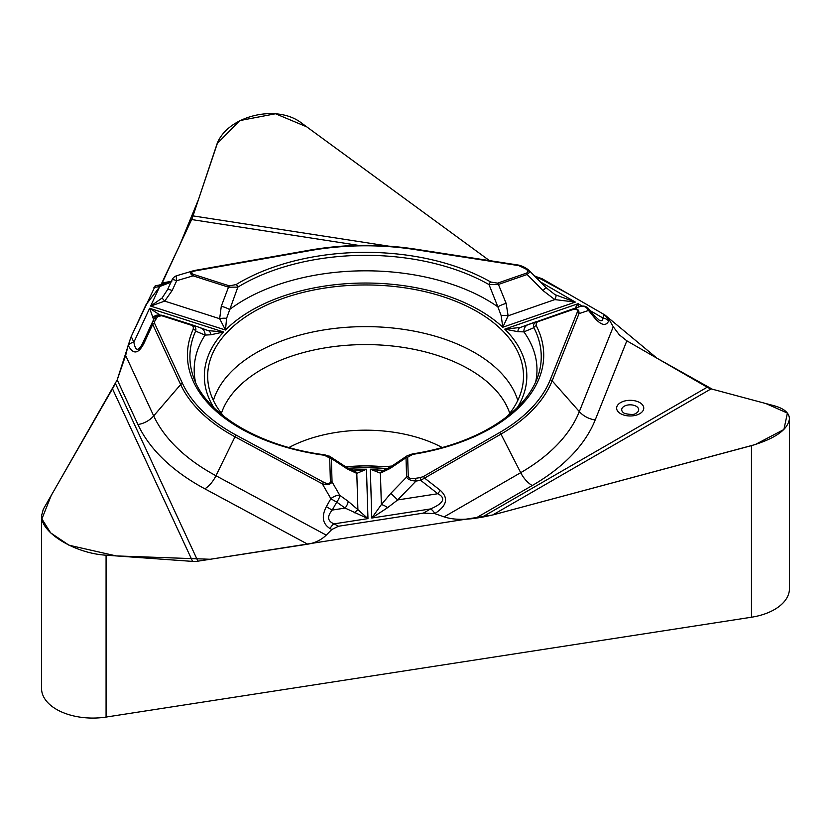 <?xml version="1.0" encoding="UTF-8"?>
<svg xmlns="http://www.w3.org/2000/svg" width="831" height="831" viewBox="0 0 831 831"><rect width="100%" height="100%" fill="white"/><g stroke="black" fill="none" stroke-linecap="round" stroke-linejoin="round"><path stroke-width="1.25" d="M751.453 617.225L751.453 445.645C775.219 438.591 787.881 429.658 789.45 418.834L789.45 588.639A51.262 29.594 0 0 1 751.453 617.225L106.077 717.07A51.262 29.594 0 0 1 41.55 688.484L41.55 515.771C40.574 532.474 74.977 553.488 106.077 555.191L106.077 717.07M751.453 445.645L492.648 514.991L482.011 517.225L707.202 387.215L626.844 340.824L595.214 419.925A235.672 136.066 180 0 1 532.224 485.533A21.274 12.278 60 0 1 520.705 472.673L500.968 434.114L420.673 480.339A2.566 0.54 -98.8 0 0 420.05 477.628L423.291 476.61L499.576 432.567A189.499 109.412 0 0 0 550.226 379.819L577.078 312.664C578.054 309.506 576.506 308.519 572.424 309.714L537.75 321.742L536.172 322.906L536.255 325.742A178.146 102.847 180 0 1 412.747 454.38L407.668 457.227L408.25 476.568C408.665 478.272 411.033 478.874 415.355 478.355L420.05 477.628M532.224 485.533L475.602 518.222L482.011 517.225M475.602 518.222C462.95 520.061 452.459 519.614 444.118 516.882L434.717 513.6L423.332 513.122L338.508 526.241L331.798 529.524L326.251 535.122C321.337 539.901 315.146 542.923 307.688 544.191L204.852 488.825A235.672 136.066 180 0 1 137.936 424.527A21.274 16.776 155.1 0 0 153.683 415.895L180.639 384.556L152.717 324.391L152.385 322.241A2.566 2.026 24.9 0 1 154.711 321.223L154.608 323.352L182.54 383.517A189.499 109.412 0 0 0 236.336 435.215L323.643 482.219C327.892 484.286 330.146 484.006 330.395 481.367L329.689 458.016L324.443 455.274A178.146 102.847 180 0 1 193.228 329.19L193.332 326.687L191.909 325.388L161.681 315.718L157.63 316.538L154.711 321.223M41.55 515.771L43.295 509.237L115.488 383.579L197.923 561.174L307.688 544.191M197.923 561.174A21.274 16.776 -24.9 0 1 192.605 561.403L106.077 555.191M358.66 245.394L191.618 219.55A21.274 4.498 98.8 0 0 193.041 215.894L216.226 146.339C224.609 116.693 276.235 102.857 301.985 123.362L489.459 260.602L306.712 126.821L275.518 113.764L239.847 120.578L217.327 143.462L198.567 199.305L179.496 245.664L160.238 286.342M595.214 419.925A21.274 16.921 21.8 0 1 579.332 411.605L613.257 326.77L609.196 319.686L604.282 314.606L542.186 278.759L534.645 276.089M613.257 326.77L619.344 334.862L626.844 340.824M707.202 387.215A21.274 12.278 -120 0 0 711.097 388.866L774.44 405.84C784.215 408.603 789.221 412.934 789.45 418.834M347.68 466.71A112.777 65.109 180 0 1 383.486 466.71M137.936 424.527L117.213 379.871L51.169 495.588L41.893 518.928L50.618 532.848L68.994 545.209L116.174 555.918L210.264 559.263L492.648 514.991L755.192 444.575L783.903 429.502L787.404 413.09L765.818 403.534L712.292 389.188L656.968 358.213L605.176 315.188M117.213 379.871L125.647 355.491L128.171 345.322A7.687 6.066 -24.9 0 1 133.874 342.227C135.515 351.316 138.465 351.617 142.724 343.13L153.642 319.53C155.272 316.466 157.848 315.011 161.37 315.178M155.345 285.76L131.215 336.513L128.171 345.322C133.168 354.806 138.445 354.089 144.012 343.203A7.687 0.883 -155.2 0 0 142.724 343.13M161.339 284.638L162.201 282.935L171.196 281.345M191.618 219.55L162.201 282.935M223.944 416.445A157.911 91.171 180 0 1 207.864 380.64A157.911 91.171 180 0 1 301.56 292.792A157.911 91.171 180 0 1 477.243 311.667A157.911 91.171 180 0 1 523.301 380.64A157.911 91.171 180 0 1 507.211 416.445M392.045 466.014A157.911 91.171 180 0 1 345.26 466.544M423.291 476.61A2.566 1.475 -120 0 1 424.672 478.157L440.129 490.217C448.823 497.977 447.026 505.767 434.748 513.579A7.687 4.435 -120 0 0 430.583 508.936C443.754 503.202 446.174 498.133 437.833 493.728L420.673 480.339L415.978 481.066C410.67 480.64 407.543 479.31 406.598 477.077A2.566 2.088 -1.7 0 1 408.25 476.568M598.725 319.914L599.182 320.164C601.623 321.348 602.88 320.631 602.932 318.013A7.687 6.118 21.8 0 1 608.666 321.015C605.882 326.552 601.031 325.326 594.113 317.338A7.687 2.046 -39.1 0 0 594.342 315.759M196.023 270.729C190.787 271.82 190.091 273.087 193.924 274.531L229.304 285.854L236.046 284.597A178.146 102.847 180 0 1 490.768 282.031L497.582 283.142L526.293 273.181C528.651 272.121 528.36 270.646 525.421 268.745L518.845 265.64L414.627 249.518A189.499 109.412 0 0 0 310.171 250.578L196.023 270.729A2.566 0.613 80 0 0 195.576 270.293L193.28 270.813M528.9 270.262L529.43 272.423L527.145 274.49L498.434 284.451L506.141 303.377A7.687 1.465 159.6 0 0 497.862 306.847L489.023 284.597A175.663 101.424 0 0 0 237.843 287.131L226.572 318.387L225.492 330.032L219.664 318.709L221.285 306.255L228.504 287.173L193.124 275.85C189.697 273.7 189.697 272.038 193.114 270.854L195.441 270.387A2.566 0.613 80 0 1 195.576 270.293L309.734 250.141A2.566 0.613 80 0 1 310.171 250.578M497.582 283.142A2.566 1.08 -109.1 0 1 498.434 284.451L489.023 284.597A2.566 1.475 -60.3 0 1 490.768 282.031M528.111 269.473L545.946 287.547L555.035 294.693L575.332 302.079L554.817 299.596L543.017 290.58L527.145 274.49A2.566 1.08 -109.1 0 0 526.293 273.181M506.141 303.377L508.115 315.801L502.797 327.237L501.176 315.624L497.862 306.847A171.394 98.951 0 0 0 229.574 309.548A7.687 1.537 -161 0 0 221.285 306.255M575.052 308.208L578.127 303.689L579.072 306.857M407.138 455.762L412.342 453.944C473.95 444.481 524.797 414.783 538.062 375.965A175.663 101.424 0 0 0 533.886 327.694L523.914 331.881L517.879 331.673L504.77 329.138L520.268 327.476L571.718 309.34C576.859 307.927 579.28 309.371 578.989 313.661A2.566 2.036 -158.2 0 0 577.078 312.664M415.355 478.355A2.566 0.54 -98.8 0 1 415.978 481.066L397.675 499.94L390.861 493.302L406.598 477.077L406.016 457.736L390.113 468.466L380.411 473.151L370.314 469.183L381.678 470.699M440.129 490.217A7.687 2.638 128 0 1 437.833 493.728L397.675 499.94L387.641 507.648L371.789 518.035L381.356 504.614L390.861 493.302M571.863 309.288L580.235 306.473A7.687 6.575 71.4 0 1 588.525 310.451A7.687 2.046 -39.1 0 0 588.743 308.872L594.342 315.749L599.182 320.153M390.113 468.466A7.687 3.137 -123 0 1 390.871 466.773L407.824 455.305M407.668 457.227A2.566 2.088 -1.7 0 0 406.016 457.736L407.034 455.855M536.255 325.742A2.566 2.005 -27.4 0 0 533.886 327.694C532.941 324.942 533.949 322.854 536.899 321.42A2.566 1.08 70.9 0 1 537.75 321.742M535.621 382.208A171.394 98.951 0 0 0 523.914 331.881A7.687 6.773 -110.1 0 1 528.121 324.651A7.687 6.773 -110.1 0 1 528.225 324.609M517.879 331.673A7.687 4.487 -109.6 0 1 520.268 327.476M555.949 295.213A7.687 1.246 118.3 0 1 554.817 299.596L508.115 315.801A7.687 2.701 -175.2 0 0 501.176 315.624M528.62 270.013L526.698 268.61A2.566 1.475 120 0 0 525.421 268.745M545.946 287.547L543.017 290.58M415.136 249.175A2.566 0.54 98.8 0 0 415.022 249.082L519.23 265.203L523.26 266.626A2.566 1.475 120 0 0 521.982 266.761M589.075 309.319A7.687 7.687 0 0 0 580.329 306.442L571.583 309.381A2.566 1.08 70.9 0 1 571.583 309.381A2.566 1.08 70.9 0 1 572.424 309.714M330.073 528.589C322.563 523.842 321.327 516.518 326.344 506.64A7.687 0.758 29.5 0 0 332.234 510.068C326.863 516.591 327.487 521.193 334.083 523.862A7.687 4.28 118.3 0 0 330.073 528.589L331.798 529.524M354.307 512.8L357.901 509.673L367.967 518.617L345.125 508.073A7.687 2.618 -54.5 0 0 348.199 501.332L357.901 509.673L356.8 473.39L347.223 468.902L331.34 458.494L332.047 481.845C330.863 484.4 327.611 485.055 322.303 483.798A2.566 1.423 -61.7 0 1 323.643 482.219M355.315 470.969L366.481 469.224L356.8 473.39A7.687 5.651 104.2 0 0 353.767 470.803L346.382 467.251A7.687 3.303 122.2 0 1 347.223 468.902M195.545 382.208A171.394 98.951 0 0 1 205.049 335.09A7.687 6.866 110.1 0 0 200.749 327.996A7.687 6.866 110.1 0 0 200.489 327.913L208.228 330.624L223.632 331.974L210.835 334.768L205.049 335.09L195.617 331.112A2.566 2.026 -155.6 0 0 193.228 329.19M153.621 319.582L149.622 308.28L160.56 315.375M330.395 481.367A2.566 2.088 178.3 0 1 332.047 481.845L339.817 495.359A7.687 3.573 150.1 0 0 330.863 498.673A7.687 0.758 29.5 0 0 336.742 502.101A7.687 2.618 -54.5 0 0 339.817 495.359L348.199 501.332M162.201 315.853A2.566 1.018 107.7 0 1 163.001 315.51L192.293 324.89C195.327 326.261 196.438 328.338 195.617 331.112A175.663 101.424 0 0 0 193.093 375.965C204.125 412.529 257.693 446.289 324.786 454.827L324.443 455.274M330.281 456.697L331.34 458.494A2.566 2.088 178.3 0 0 329.689 458.016M387.641 507.648A7.687 2.192 -144.7 0 0 381.356 504.614L380.411 473.151A7.687 5.495 -104.9 0 1 383.351 470.491L382.561 470.637M144.012 343.203L152.717 324.391A2.566 2.026 -24.9 0 1 154.608 323.352M170.989 282.208L159.729 286.518A7.687 1.839 -100 0 0 158.399 285.22C167.997 282.893 172.495 281.449 171.892 280.899M162.076 298.028L164.704 301.113L150.65 306.078L162.076 298.028L167.561 289.604A7.687 1.195 24.8 0 1 172.152 290.518L164.704 301.113L219.664 318.709A7.687 2.68 173.4 0 1 226.572 318.387M167.561 289.604L172.1 279.798A7.687 1.195 24.8 0 1 176.691 280.701A7.687 1.776 -106.5 0 1 176.91 275.643L193.114 270.854M236.046 284.597A2.566 1.517 -121.4 0 1 237.843 287.131L228.504 287.173A2.566 1.018 -72.3 0 1 229.304 285.854M208.228 330.624A7.687 4.654 108.9 0 1 210.835 334.768M153.143 317.276A7.687 7.271 -74.6 0 1 159.832 315.178M154.244 318.481L153.642 319.53A2.566 2.026 24.9 0 1 155.968 318.512M172.152 290.518L176.691 280.701L193.124 275.85A2.566 1.018 -72.3 0 1 193.924 274.531M604.303 314.627L569.931 294.776L535.673 276.245M159.365 287.297L145.892 304.884L131.173 336.617M130.82 337.386L117.171 379.954M289.001 447.494A112.777 65.109 180 0 1 442.165 447.494M213.39 400.438A154.514 89.208 180 0 1 365.578 326.625A154.514 89.208 180 0 1 517.775 400.438M221.399 413.319A146.838 84.772 180 0 1 365.578 344.585A146.838 84.772 180 0 1 509.756 413.319M444.118 516.882L520.705 472.673A219.374 126.655 0 0 0 579.332 411.605L552.137 380.816A191.462 110.544 180 0 1 500.968 434.114A2.566 1.475 -120 0 0 499.576 432.567M423.332 513.122L430.583 508.936L371.789 518.035L370.314 469.183A161.245 93.093 0 0 0 388.378 468.289M542.186 278.759L536.39 277.866M620.601 413.682A13.566 7.832 180 0 1 626.678 400.584A13.566 7.832 180 0 1 643.287 410.182A13.566 7.832 180 0 1 620.601 413.682M711.097 388.866L492.648 514.991M609.196 319.686L608.666 321.015M594.113 317.338L588.525 310.451L578.989 313.661L552.137 380.816A2.566 2.036 -158.2 0 0 550.226 379.819M590.207 310.669L602.932 318.013L604.282 314.606M153.943 287.536L159.729 286.518L150.65 306.078L225.492 330.032A161.245 93.093 0 0 1 502.797 327.237L575.332 302.079L540.368 281.896M131.215 336.513L133.874 342.227L149.622 308.28L223.632 331.974A161.245 93.093 0 0 0 213.847 407.637M348.875 468.726A161.245 93.093 0 0 0 366.481 469.224L367.967 518.617L334.083 523.862L338.508 526.241M517.308 407.637A161.245 93.093 0 0 0 504.77 329.138L578.127 303.689L582.219 306.057M125.647 355.491L153.683 415.895A219.374 126.655 0 0 0 215.967 475.737L234.996 436.794A191.462 110.544 180 0 1 180.639 384.556A2.566 2.026 -24.9 0 1 182.54 383.517M192.605 561.403L112.642 389.126M326.344 506.64L330.863 498.673L322.303 483.798L234.996 436.794A2.566 1.423 -61.7 0 1 236.336 435.215M204.852 488.825A21.274 11.842 118.3 0 0 215.967 475.737L326.251 535.122M345.125 508.073L336.742 502.101L332.234 510.068L345.125 508.073M192.605 324.994L192.273 324.879A2.566 1.018 107.7 0 0 191.494 325.233M193.041 215.894L388.399 246.111M309.599 250.235A2.566 0.613 80 0 1 309.734 250.141C344.657 244.096 379.746 243.743 415.022 249.082A2.566 0.54 98.8 0 0 414.627 249.518M636.182 413.184A8.476 4.893 0 0 0 636.182 406.255A8.476 4.893 0 0 0 624.195 406.255A8.476 4.893 0 0 0 624.195 413.184A8.476 4.893 0 0 0 625.13 413.641C630.999 414.7 634.375 414.7 635.258 413.641A8.476 4.893 0 0 0 636.182 413.184M382.925 470.637L381.502 470.71M536.805 321.452L520.227 327.497M526.698 268.61L523.26 266.626M355.512 470.98L354.172 470.928M208.55 330.728L192.522 324.963M329.481 456.146L346.382 467.251M354.494 470.928L353.746 470.793M390.861 466.773L383.371 470.481M324.786 454.827L330.156 456.583M155.179 285.791L158.389 285.22M176.91 275.643A7.687 7.687 0 0 0 172.1 279.798M162.98 315.51L161.339 315.178"/></g></svg>
